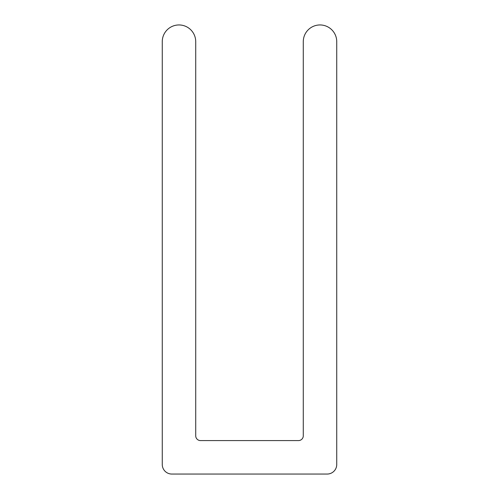 <?xml version="1.0" encoding="UTF-8"?>
<svg xmlns="http://www.w3.org/2000/svg" width="499" height="499" viewBox="0 0 499 499"><rect width="100%" height="100%" fill="white"/><g stroke="black" fill="none" stroke-linecap="round" stroke-linejoin="round"><path stroke-width="0.37" stroke-dasharray="2.5 1.87" d="M336.738 41.679A16.729 16.729 0 0 0 320.009 24.95A16.729 16.729 0 0 0 303.28 41.679L303.28 435.808A4.778 4.778 0 0 1 298.496 440.586L200.504 440.586A4.778 4.778 0 0 1 195.72 435.808L195.72 41.679A16.729 16.729 0 0 0 178.991 24.95A16.729 16.729 0 0 0 162.262 41.679L162.262 464.488A9.562 9.562 0 0 0 171.824 474.05L327.176 474.05A9.562 9.562 0 0 0 336.738 464.488L336.738 41.679"/><path stroke-width="0.75" d="M303.28 41.679A16.729 16.729 0 0 1 320.009 24.95A16.729 16.729 0 0 1 336.738 41.679L336.738 464.488A9.562 9.562 0 0 1 327.176 474.05L171.824 474.05A9.562 9.562 0 0 1 162.262 464.488L162.262 41.679A16.729 16.729 0 0 1 178.991 24.95A16.729 16.729 0 0 1 195.72 41.679L195.72 435.808A4.778 4.778 0 0 0 200.504 440.586L298.496 440.586A4.778 4.778 0 0 0 303.28 435.808L303.28 41.679"/></g></svg>
